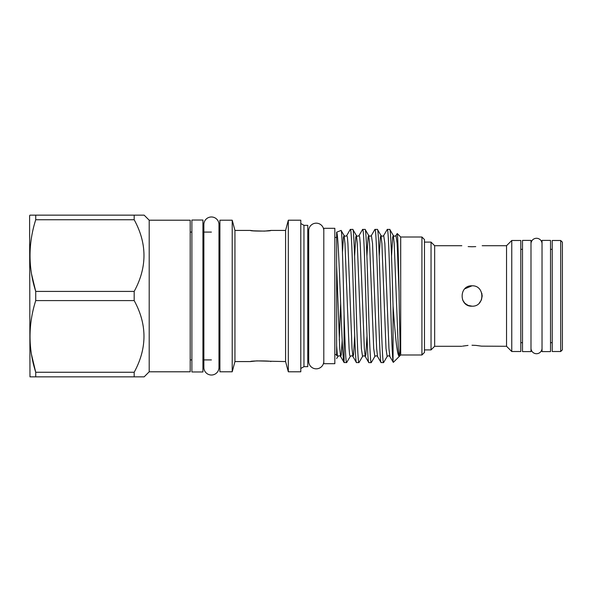 <?xml version="1.0" encoding="UTF-8"?>
<svg xmlns="http://www.w3.org/2000/svg" width="592" height="592" viewBox="0 0 592 592"><rect width="100%" height="100%" fill="white"/><g stroke="black" fill="none" stroke-linecap="round" stroke-linejoin="round"><path stroke-width="0.89" d="M211.418 375.025A7.555 7.555 0 0 0 218.973 367.469L218.973 224.531A7.555 7.555 0 0 0 211.418 216.975A7.555 7.555 0 0 0 203.863 224.531L203.863 367.469A7.555 7.555 0 0 0 211.418 375.025M542.028 243.8L542.028 243.8A5.52 5.52 0 0 0 536.515 238.28A5.52 5.52 0 0 0 530.994 243.8L530.994 243.8M542.028 348.2L542.028 348.2A5.52 5.52 0 0 1 536.515 353.72A5.52 5.52 0 0 1 530.994 348.2M323.802 363.695L323.802 228.305L334.835 228.305L334.835 363.695L323.802 363.695M191.889 371.968L191.889 220.032L202.93 220.032L202.93 371.968L191.889 371.968M267.998 361.194L285.581 361.571L285.581 230.429L270.833 230.429L264.691 231.102M253.295 230.806L250.46 230.429C249.831 231.294 271.454 231.294 270.833 230.429M250.46 230.429L234.95 230.429L232.212 220.202L219.906 220.202L219.906 371.798L232.212 371.798L232.212 220.202M270.833 361.571C271.462 360.706 249.839 360.706 250.46 361.571L234.95 361.571L234.95 230.429M149.199 371.798L190.195 371.798L190.195 220.202L149.199 220.202L149.199 371.798L144.145 376.852L134.177 376.852L134.177 372.257C147.238 348.281 147.238 324.394 134.177 300.588L134.177 291.412C147.238 267.429 147.238 243.541 134.177 219.743L134.177 215.148L137.773 215.148M219.906 232.086L218.973 232.086M211.418 232.086L202.93 232.086M191.889 232.086L190.195 232.086M219.906 359.914L218.973 359.914M211.418 359.914L202.93 359.914M191.889 359.914L190.195 359.914M234.95 361.571L232.212 371.798M285.581 361.571L288.319 371.798L288.319 220.202L285.581 230.429M288.319 371.798L300.795 371.798L300.795 220.202L288.319 220.202M303.955 225.337L307.759 225.337L307.759 366.663L303.955 366.663L303.955 225.337L300.795 223.51M303.955 366.663L300.795 368.49M307.759 356.266A1.695 1.695 0 0 1 308.691 354.749M307.759 235.734A1.695 1.695 0 0 0 308.691 237.251M149.199 220.202L144.145 215.148L35.727 215.148L35.727 219.743C28.135 243.741 28.135 267.628 35.727 291.412L35.727 300.588C28.135 324.594 28.135 348.481 35.727 372.257L35.727 376.852L29.97 376.852L137.773 376.852M29.97 215.148L35.727 215.148L29.97 215.148L29.6 215.784L29.97 376.852M336.619 237.429L334.835 237.429M336.619 354.571L334.835 354.571M472.002 345.247C485.144 346.387 485.144 346.387 472.002 345.247C458.859 346.387 458.859 346.387 472.002 345.247L475.746 345.395M482.184 245.71L506.545 245.71L506.545 346.29L481.407 346.142M481.37 346.135L476.138 345.425M479.217 303.193L481.377 299.974M481.414 299.885L482.184 296.007L481.784 293.173M472.002 285.818C485.122 285.174 485.159 306.811 472.002 306.182C458.852 306.819 458.867 285.189 472.002 285.818L464.801 288.8M468.161 246.598L472.002 246.753C458.859 245.613 458.859 245.613 472.002 246.753C485.144 245.613 485.144 245.613 472.002 246.753L475.731 246.612M530.994 351.596L530.994 240.404L522.507 240.404L522.507 351.596L530.994 351.596M562.4 242.187L562.4 349.813L560.705 351.515L560.705 240.485L562.4 242.187M560.705 240.485L552.218 240.485L552.218 351.515L560.705 351.515M511.769 240.485L511.769 351.515L520.805 351.515L520.805 240.485L511.769 240.485L506.545 245.71M434.654 245.71L434.654 346.29L431.043 349.902L431.043 242.098L434.654 245.71L461.819 245.71M550.516 351.596L550.516 240.404L542.028 240.404L542.028 351.596L550.516 351.596M421.918 237.007L421.918 354.993L424.471 352.447L424.471 239.553L421.918 237.007L400.703 237.007L397.21 233.514L396.004 235.498L397.151 243.512L399.089 292.241C398.431 260.576 397.831 233.381 397.21 233.514M421.918 354.993L400.703 354.993L400.703 237.007M400.703 354.993L393.31 362.385L393.058 361.431L393.058 306.101C395.071 333.303 397.025 355.259 399.089 356.162C401.08 354.697 399.245 324.904 399.089 292.241M393.31 362.385L389.847 356.502L388.944 348.488L384.844 243.512L383.697 235.498L387.294 229.37L389.81 229.459L393.303 235.498L392.703 237.096L391.519 256.306M389.706 229.37C390.809 227.646 392.008 268.265 393.058 306.101M393.058 361.431C392.244 356.806 391.231 326.68 390.372 296C389.351 260.643 388.322 228.201 387.294 229.37M374.84 356.502L373.693 348.488L369.593 243.512L368.69 235.498L365.086 229.37C366.115 228.201 367.144 260.643 368.165 296C369.186 331.357 370.215 363.799 371.243 362.63L374.84 356.502C375.742 355.607 376.645 355.607 377.541 356.502L381.033 362.541L383.549 362.63C382.521 363.799 381.5 331.357 380.471 296C379.45 260.643 378.421 228.201 377.393 229.37L380.996 235.498L380.39 237.096L379.213 256.306M377.393 229.37L374.877 229.459L371.391 235.498L372.531 243.512L376.638 348.488L377.541 356.502M381.144 362.63C380.116 363.799 379.087 331.357 378.066 296C377.037 260.643 376.016 228.201 374.988 229.37M365.086 229.37L362.57 229.459L359.078 235.498L359.684 237.096L360.225 243.512L364.332 348.488L365.234 356.502L368.831 362.63C367.81 363.799 366.781 331.357 365.76 296C364.731 260.643 363.703 228.201 362.681 229.37M371.243 362.63L368.831 362.63M354.712 335.694L353.528 354.904L352.928 356.502L356.414 362.541L358.937 362.63C357.908 363.799 356.88 331.357 355.859 296C354.83 260.643 353.809 228.201 352.78 229.37L356.377 235.498L355.777 237.096L354.601 256.306M352.78 229.37L350.264 229.459L346.771 235.498L347.378 237.096L347.918 243.512L352.018 348.488L352.928 356.502C352.025 355.607 351.123 355.607 350.227 356.502L349.62 354.904L349.08 348.488L344.981 243.512L344.07 235.498L343.471 237.096L342.465 252.466M356.525 362.63C355.496 363.799 354.475 331.357 353.446 296C352.425 260.643 351.396 228.201 350.375 229.37M383.549 362.63L387.146 356.502L386.006 348.488L381.899 243.512L380.996 235.498C381.892 236.393 382.795 236.393 383.697 235.498M358.937 362.63L362.533 356.502L361.386 348.488L357.287 243.512L356.377 235.498C357.279 236.393 358.182 236.393 359.078 235.498M346.623 362.63L344.078 362.474L344.078 314.352C345.04 343.145 345.721 362.755 346.623 362.63L350.227 356.502M344.218 362.63L344.078 362.474C341.658 360.698 339.135 232.042 336.619 232.197L341.096 230.451L344.07 235.498C344.973 236.393 345.869 236.393 346.771 235.498M323.802 230.725A7.555 7.555 0 0 0 316.246 223.169A7.555 7.555 0 0 0 308.691 230.725L308.691 361.275A7.555 7.555 0 0 0 316.246 368.831A7.555 7.555 0 0 0 323.802 361.275A7.555 7.555 0 0 1 323.802 361.275M264.528 231.109L253.45 230.828M250.46 361.571L256.602 360.898M256.765 360.891L267.85 361.172M468.094 305.405L472.002 306.182M336.619 232.197L336.619 355.748M336.619 345.684L337.314 354.904L337.921 356.502L336.619 358.537M341.096 230.451C342.095 228.579 343.123 273.926 344.078 314.352M462.574 299.855L464.779 303.185M464.809 303.215L468.139 305.42M468.013 345.41L462.626 346.135M31.591 274.222L35.727 291.412L134.177 291.412M31.517 354.608L35.727 372.257L134.177 372.257M134.177 300.588L35.727 300.588M134.177 219.743L35.727 219.743M143.693 215.148L144.145 215.148M399.089 356.162L398.312 348.488L394.205 243.512L393.303 235.498C394.205 236.393 395.101 236.393 396.004 235.498M371.391 235.498C370.488 236.393 369.586 236.393 368.69 235.498L368.083 237.096L366.907 256.306M340.637 303.814L339.268 339.926M367.018 335.694L365.834 354.904L365.234 356.502C364.332 355.607 363.436 355.607 362.533 356.502M342.198 340.141L341.221 354.904L340.622 356.502L339.712 348.488L336.619 265.186M550.516 249.313L552.218 249.313M520.805 249.313L522.507 249.313M424.471 242.098L431.043 242.098M387.146 356.502C388.049 355.607 388.951 355.607 389.847 356.502M337.921 356.502C338.816 355.607 339.719 355.607 340.622 356.502L344.107 362.541M424.471 349.902L431.043 349.902M434.654 346.29L461.819 346.29M506.545 346.29L511.769 351.515M520.805 342.687L522.507 342.687M550.516 342.687L552.218 342.687"/></g></svg>
